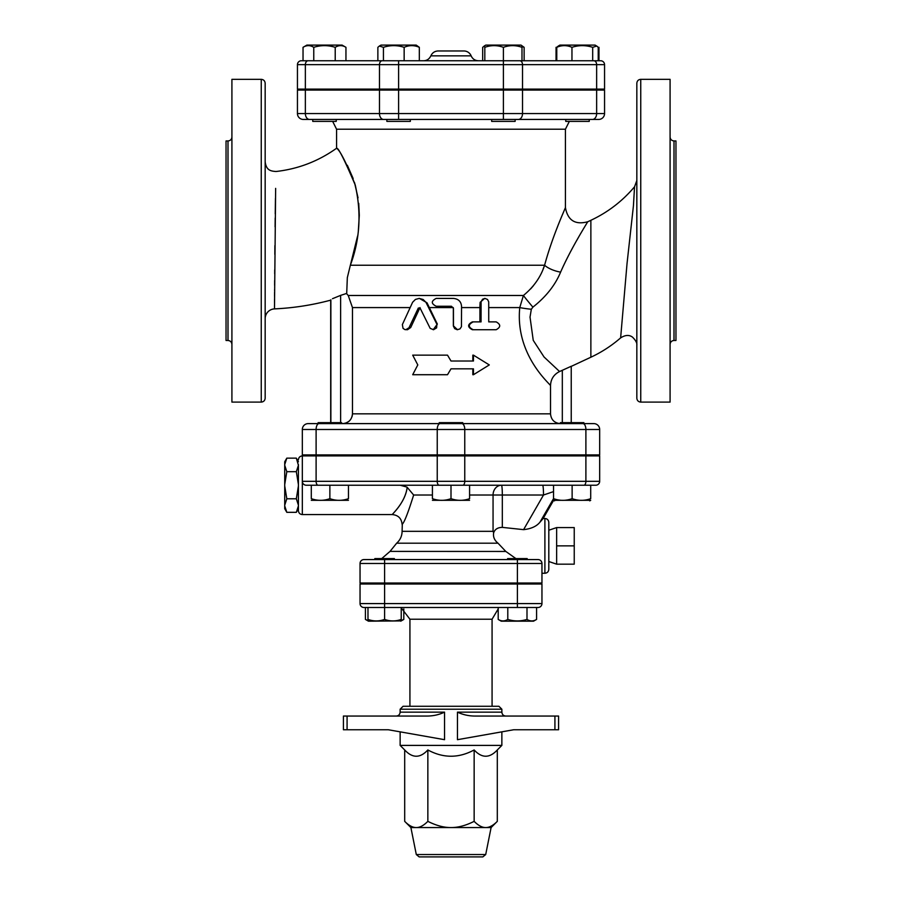 <?xml version="1.0" encoding="UTF-8"?>
<svg xmlns="http://www.w3.org/2000/svg" width="902" height="902" viewBox="0 0 902 902"><rect width="100%" height="100%" fill="white"/><g stroke="black" fill="none" stroke-linecap="round" stroke-linejoin="round"><path stroke-width="1.35" d="M394.388 559.567L394.388 558.586L374.826 558.586L374.826 559.567M507.612 584.022L507.612 583.042M527.174 559.567L527.174 558.586L507.612 558.586L507.612 559.567M401.232 620.903L368.467 621.185L365.411 619.415L365.411 607.497L367.982 607.497L367.982 619.415C367.982 621.422 367.982 621.422 367.982 619.415C367.982 621.422 367.982 621.422 367.982 619.415C373.518 621.422 379.065 621.422 384.602 619.415C390.149 621.422 395.696 621.422 401.232 619.415C401.232 621.422 401.232 621.422 401.232 619.415C401.232 621.422 401.232 621.422 401.232 619.415L401.232 607.497M498.197 607.497L498.197 619.415C501.399 621.422 504.59 621.422 507.792 619.415C514.196 621.422 520.589 621.422 526.993 619.415C530.196 621.422 533.398 621.422 536.589 619.415L536.589 607.497M536.589 619.415L533.533 621.185L501.253 621.185L498.197 619.415M507.792 607.497L507.792 619.415M526.993 607.497L526.993 619.415M367.982 607.497L384.602 607.497L384.602 619.415M401.232 620.565L403.803 619.415L403.803 608.929M365.411 619.415L367.982 620.565M344.226 423.478L341.61 423.613L341.61 422.632L318.135 422.632L318.135 423.613M341.61 423.613L308.202 423.613A5.863 5.863 0 0 0 302.328 429.487L302.328 454.912L599.672 454.912L599.672 429.487A5.863 5.863 0 0 0 593.798 423.613L319.037 423.613A5.863 2.931 90 0 0 316.106 429.487L464.767 429.487A5.863 2.931 -90 0 0 461.835 423.613M462.737 422.632L439.263 422.632L439.263 423.613L462.737 423.613L462.737 422.632M439.263 455.893L439.263 454.912M566.253 422.632L560.39 422.632L560.367 423.613L583.865 423.613L583.865 422.632L566.253 422.632M329.873 498.659L329.873 485.231L311.291 485.231L311.291 498.659C311.291 500.892 311.291 500.892 311.291 498.659C311.291 500.892 311.291 500.892 311.291 498.659C317.481 500.892 323.683 500.892 329.873 498.659C336.074 500.892 342.264 500.892 348.454 498.659C348.454 500.892 348.454 500.892 348.454 498.659C348.454 500.892 348.454 500.892 348.454 498.659L348.454 485.231L432.419 485.231L432.419 498.659C438.609 500.892 444.81 500.892 451 498.659C457.19 500.892 463.391 500.892 469.581 498.659C469.581 500.892 469.581 500.892 469.581 498.659C469.581 500.892 469.581 500.892 469.581 498.659L469.581 485.231L451 485.231L451 498.659M348.454 500.317L311.291 500.317M432.419 498.659C432.419 500.892 432.419 500.892 432.419 498.659C432.419 500.892 432.419 500.892 432.419 498.659M469.581 500.317L432.419 500.317M553.546 485.231L553.546 498.659C553.546 500.892 553.546 500.892 553.546 498.659C553.546 500.892 553.546 500.892 553.546 498.659C559.736 500.892 565.926 500.892 572.127 498.659C578.317 500.892 584.519 500.892 590.709 498.659C590.709 500.892 590.709 500.892 590.709 498.659C590.709 500.892 590.709 500.892 590.709 498.659C590.709 500.892 590.709 500.892 590.709 498.659C590.709 500.892 590.709 500.892 590.709 498.659L590.709 485.231M589.728 500.881L590.709 500.317L553.546 500.317L543.072 518.571L539.994 522.145C536.611 526.34 531.131 528.843 523.577 529.643L502.324 527.377C497.791 527.433 494.905 529.248 493.653 532.8L493.056 531.323L402.1 531.323L402.303 523.983M572.127 485.231L572.127 498.659M565.768 119.436L565.768 121.387L589.243 121.387L589.243 119.436L503.406 119.436L598.691 119.436A5.863 5.863 0 0 0 604.554 113.562L379.471 113.562A5.863 4.149 90 0 0 383.621 119.436L503.406 119.436L503.406 90.087L604.554 90.087L604.554 113.562M312.757 119.436L312.757 121.387L336.232 121.387L336.232 119.436L386.868 119.436L386.868 121.387L410.331 121.387L410.331 119.436M598.229 60.75L598.229 47.321L596.741 46.047L592.682 47.321C585.77 45.089 578.858 45.089 571.958 47.321C566.896 45.089 561.833 45.089 556.782 47.321L557.56 46.543M558.27 46.047L559.905 45.1L595.117 45.1L597.451 46.543M484.814 45.754L482.671 47.321L482.671 60.75M484.16 46.047L485.795 45.1L521.006 45.1L524.13 47.321L521.987 46.543M313.761 47.321C310.187 45.089 306.612 45.089 303.038 47.321L306.883 45.1L342.095 45.1L345.951 47.321C342.377 45.089 338.802 45.089 335.217 47.321C328.069 45.089 320.92 45.089 313.761 47.321L313.761 60.75M379.359 46.047L380.994 45.1L416.205 45.1L419.329 47.321C414.266 45.089 409.215 45.089 404.152 47.321C397.241 45.089 390.34 45.089 383.429 47.321L379.359 46.047L377.87 47.321L377.87 60.75M556.782 60.75L556.782 47.321M556.049 60.75L556.049 47.321M345.951 60.75L345.951 47.321M335.217 60.75L335.217 47.321M419.329 60.75L419.329 47.321M404.152 60.75L404.152 47.321M571.958 60.75L571.958 47.321M592.682 60.75L592.682 47.321M598.962 60.75L598.962 47.321M524.13 60.75L524.13 47.321M303.038 60.75L303.038 47.321M382.234 60.75A3.912 2.762 90 0 0 379.471 64.662L398.594 64.662L398.594 60.75L301.358 60.75A3.912 3.912 0 0 0 297.446 64.662L297.446 89.118L604.554 89.118L604.554 64.662A3.912 3.912 0 0 0 600.642 60.75L383.429 60.75L383.429 47.321M491.669 119.436L491.669 121.387L515.132 121.387L515.132 119.436M515.132 89.118L515.132 90.087M521.987 60.75L521.987 47.321C521.987 45.089 521.987 45.089 521.987 47.321C521.987 45.089 521.987 45.089 521.987 47.321C515.786 45.089 509.596 45.089 503.406 47.321C497.205 45.089 491.015 45.089 484.814 47.321C484.814 45.089 484.814 45.089 484.814 47.321C484.814 45.089 484.814 45.089 484.814 47.321L484.814 60.75M398.594 89.118L398.594 64.662L503.406 64.662L503.406 47.321M420.016 307.582L410.714 327.516L407.524 329.715L404.772 329.557L403.014 328.305L402.371 324.562L412.62 302.238L415.427 299.43L419.193 298.415L423.128 299.487L425.924 302.26L436.918 324.325L436.602 327.888L433.569 329.704L430.186 328.373L420.073 308.044L418.325 308.044L409.012 327.753L405.81 329.715M419.453 298.427L427.018 302.813L437.346 324.089L433.197 329.715M494.476 329.715L472.355 329.715C467.405 327.11 467.405 324.506 472.355 321.89L479.92 321.89L479.92 307.582A19.562 5.671 90 0 1 480.135 302.328L484.656 298.427M481.059 321.89L481.104 301.696L482.57 299.227L484.926 298.415L487.531 299.475L488.704 301.82L488.737 321.89L496.19 321.89C500.869 324.506 500.869 327.11 496.19 329.715L473.189 329.715C468.048 327.11 468.048 324.506 473.189 321.89L481.059 321.89M488.737 321.89L494.476 321.89M472.355 321.89L473.189 321.89M472.355 329.715L473.189 329.715M436.207 298.415C431.032 301.031 431.032 303.636 436.207 306.24L451.406 306.24L453.435 308.202L453.469 326.321L454.721 328.666L457.235 329.715L459.964 328.914L461.452 326.693L461.553 306.646C461.272 301.685 458.577 298.945 453.447 298.415L436.207 298.415M457.506 329.715L453.345 325.802L453.345 308.202L451.395 306.24M532.89 307.142A15.65 0.575 -130.1 0 1 523.408 295.484L348.228 295.484L352.468 307.582L352.468 413.838C351.859 419.791 348.567 423.061 342.58 423.613L560.367 423.613C554.403 423.061 551.122 419.802 550.513 413.838L550.513 385.628C550.288 384.06 514.963 355.005 519.766 307.582A15.65 1.578 -173.9 0 0 531.323 309.251L532.89 307.142C545.969 296.837 555.204 285.167 560.604 272.122C571.203 247.994 586.153 224.587 587.597 221.937C589.13 219.817 572.161 245.896 560.604 272.122A15.65 5.976 -163.1 0 1 544.594 265.233C540.862 276.858 533.792 286.937 523.408 295.484L519.766 307.582L488.737 307.582M472.817 361.014L472.817 355.151L473.46 355.151L473.46 361.014L451 361.014L447.516 355.151L412.699 355.151L417.795 364.927L412.699 374.713L447.516 374.713L451 368.839L447.516 374.713M451 368.839L473.46 368.839L473.46 374.713L472.817 374.713L472.817 368.839M447.516 355.151L450.944 360.924M473.46 374.713L489.301 364.927L473.46 355.151M286.813 471.69L284.728 484.521L284.728 465.274L286.813 471.69L296.33 471.69L298.415 465.274L296.33 458.137L286.813 458.137L284.728 464.553L284.728 461.756L286.813 458.137M286.813 498.783L284.728 505.199L284.728 485.941L286.813 498.783L296.33 498.783L298.415 485.941L298.415 505.199L296.33 498.783M286.813 512.325L284.728 508.705L284.728 505.909L286.813 512.325L296.33 512.325L298.415 505.909L298.415 508.705L296.33 512.325M298.415 484.521L296.33 471.69M402.1 524.355C401.514 518.413 398.256 515.155 392.314 514.58L302.328 514.58C299.96 514.343 298.652 513.035 298.415 510.667L298.415 464.553M284.728 505.199L284.728 505.909M284.728 484.521L284.728 485.941M284.728 464.553L284.728 465.274M298.415 505.199L298.415 505.909M548.811 561.518L556.635 564.167L574.236 564.167L574.236 527.58L556.635 527.58L556.635 545.868L574.236 545.868M556.635 564.167L556.635 545.868M298.415 459.806C298.652 457.427 299.96 456.119 302.328 455.893L302.328 481.318A3.912 3.912 0 0 0 306.24 485.231L595.76 485.231A3.912 3.912 0 0 0 599.672 481.318A3.912 3.912 0 0 1 595.76 485.231M554.922 729.752L558.586 729.752L558.586 716.053L554.922 716.053L554.922 729.752L513.689 729.752L457.449 739.685L457.449 712.14C462.827 714.688 468.6 715.996 474.768 716.053L474.734 716.053M474.768 716.053L554.922 716.053M427.255 716.053L427.232 716.053C433.4 715.996 439.184 714.688 444.551 712.14L400.138 712.14C399.902 714.519 398.605 715.827 396.226 716.053M427.232 716.053L343.414 716.053L343.414 729.752L388.311 729.752L444.551 739.685L444.551 712.14M501.862 709.209L498.93 706.277L403.07 706.277L400.138 709.209L501.862 709.209L501.862 712.14L457.449 712.14M400.138 731.838L400.138 745.402L501.862 745.402L501.862 731.838M491.105 827.562L485.704 854.544L482.829 856.9L419.171 856.9L416.296 854.544L410.895 827.562L491.105 827.562L497.306 821.35C493.168 825.533 489.301 827.608 485.727 827.562C482.153 827.608 478.297 825.533 474.148 821.35C465.872 825.533 458.148 827.608 451 827.562C443.852 827.608 436.128 825.533 427.852 821.35C423.703 825.533 419.847 827.608 416.273 827.562C412.699 827.608 408.832 825.533 404.694 821.35L404.694 749.957L400.138 745.402M474.148 821.35L474.148 749.957C481.871 758.311 489.583 758.311 497.306 749.957L497.306 821.35M497.306 749.957L501.862 745.402M474.148 749.957C458.712 758.311 443.288 758.311 427.852 749.957C420.129 758.311 412.417 758.311 404.694 749.957M427.852 749.957L427.852 821.35M372.752 583.042L370.17 584.022M365.411 607.497L363.957 607.497A3.912 3.912 0 0 1 360.045 603.585L360.045 584.022L541.955 584.022L541.955 603.585A3.912 3.912 0 0 1 538.043 607.497L384.602 607.497L384.602 603.585L360.045 603.585A3.912 3.912 0 0 0 363.957 607.497L384.602 607.497M498.197 608.929L492.075 619.223L409.925 619.223L409.925 706.277M492.075 619.223L492.075 706.277M541.955 603.585A3.912 3.912 0 0 1 538.043 607.497A3.912 3.912 0 0 0 541.955 603.585L517.398 603.585L517.398 607.497M543.072 269.202L544.594 265.233L350.348 265.233C359.898 239.74 361.544 213.041 355.287 185.158C344.271 159.282 338.058 147.026 336.672 148.402C339.761 150.003 345.872 161.932 354.993 184.177C361.601 212.365 360.045 239.391 350.348 265.233L347.326 277.658L346.695 293.781M530.692 288.854L533.544 285.551M384.602 559.567L363.957 559.567A3.912 3.912 0 0 0 360.045 563.479L360.045 583.042L541.955 583.042L541.955 563.479A3.912 3.912 0 0 0 538.043 559.567L384.602 559.567L384.602 563.479L517.398 563.479L517.398 559.567M469.581 495.018L493.056 495.018A9.775 8.411 90 0 1 501.467 485.231L469.581 485.231M493.056 531.323L493.056 495.018L502.324 495.018A9.775 0.857 -90 0 0 501.467 485.231L505.898 485.231M432.419 485.231L348.454 485.231M538.043 559.567L538.911 559.657M540.366 560.322L541.132 561.067M548.811 545.868L548.811 522.405C548.574 520.026 547.266 518.718 544.898 518.492L544.898 573.255C547.266 573.029 548.574 571.721 548.811 569.342L548.811 545.868M515.888 558.586L505.763 551.404L498.017 543.196C494.42 540.298 492.966 536.837 493.653 532.8M402.1 531.323C402.01 536.07 400.195 540.027 396.654 543.196L390.025 551.404L505.808 551.46M302.407 482.096L302.722 483.01M303.455 484.058L304.515 484.825M304.008 484.532L303.376 483.979M302.328 455.893L599.672 455.893L599.672 481.318L585.894 481.318A3.912 1.951 90 0 1 583.944 485.231M406.813 487.046L400.172 485.231M407.174 487.272C405.584 501.816 392.9 513.306 392.393 514.49C390.577 515.64 405.246 503.26 407.174 487.272L413.646 495.018C407.963 513.159 404.119 522.934 402.1 524.355C404.119 522.934 407.963 513.159 413.646 495.018L432.419 495.018M406.746 515.358L406.407 516.068M502.324 527.377L502.324 495.018L543.5 495.018A9.775 0.857 90 0 0 542.643 485.231M523.577 529.643L543.5 495.018L553.546 491.601M332.466 298.709L340.55 295.405M275.64 188.383L274.49 308.89C293.545 307.999 312.272 305.09 330.696 300.152L330.696 422.632M275.46 198.406L275.234 213.819M275.189 218.013L275.087 226.853M274.896 245.592L274.828 254.341M274.715 269.822L274.693 273.791M274.648 280.488L274.614 285.28M274.591 289.632L274.591 290.433M274.58 292.282L274.558 296.228M274.535 299.475L274.524 302.756M274.512 305.304L274.501 307.458M340.629 422.632L340.629 295.371A262.268 262.268 0 0 0 346.402 293.488L348.228 295.484M350.416 265.041L357.598 235.974M358.353 230.517L359.3 215.33L358.737 203.39M358.038 197.842L354.509 182.565M353.167 178.585L347.326 165.269M571.237 366.268L559.567 371.534L544.041 356.978L533.24 340.336L530.026 317.132L531.323 309.251M586.875 223.144L584.868 226.481M583.166 229.333L581.722 231.78M578.937 236.572L576.502 240.834M572.793 247.509L569.714 253.259M566.028 260.498L563.333 266.079M620.632 337.878C611.612 345.725 601.69 352.175 590.866 357.226L590.866 220.302C607.88 212.308 622.436 201.135 634.546 186.782L633.429 205.814L627.048 263.429L620.632 337.889C625.244 334.924 629.201 334.676 632.516 337.145C635.752 340.37 637.195 343.064 636.835 345.263M634.433 189.149L634.489 187.92M636.835 83.243L636.835 398.188C637.071 400.556 638.368 401.864 640.747 402.1L640.747 79.331C638.368 79.568 637.06 80.864 636.835 83.243M636.835 154.265L636.835 171.865M353.189 90.087L353.189 89.118M379.471 90.087L379.471 113.562L297.446 113.562L297.446 90.087L503.406 90.087M297.446 113.562A5.863 5.863 0 0 0 303.309 119.436L383.621 119.436M297.446 89.118L297.446 64.662A3.912 3.912 0 0 1 301.358 60.75M604.554 89.118L604.554 64.662A3.912 3.912 0 0 0 600.642 60.75M471.137 55.856A7.825 7.825 0 0 0 463.876 50.963L438.124 50.963C434.708 51.132 432.295 52.756 430.863 55.856L471.137 55.856C472.569 58.968 474.982 60.592 478.387 60.75M423.613 60.75C426.86 60.682 429.284 59.047 430.863 55.856M556.827 228.567L557.887 225.838M558.575 224.113L558.947 223.189M560.988 218.137L561.923 215.894M564.765 209.151L565.43 207.595C567.73 220.359 575.149 225.094 587.698 221.779L590.866 220.302M544.594 265.233C552.171 237.125 564.133 210.955 565.351 207.798C566.693 205.228 552.971 234.294 544.594 265.233M559.567 371.534C553.805 374.454 550.784 379.144 550.513 385.628M569.342 121.387L565.43 129.212L565.43 207.595M274.49 308.89A9.775 9.775 0 0 0 265.165 318.665M265.165 398.188L265.165 83.243C264.94 80.864 263.632 79.568 261.253 79.331L261.253 402.1C263.632 401.864 264.94 400.556 265.165 398.188M265.165 171.865L265.165 136.664M640.747 402.1L670.085 402.1L670.085 79.331L640.747 79.331M673.997 140.949L673.997 340.482L675.959 340.482L675.959 140.949L673.997 140.949C671.64 140.701 670.333 139.393 670.085 137.036M261.253 79.331L231.915 79.331L231.915 402.1L261.253 402.1M228.003 340.482L228.003 140.949L226.041 140.949L226.041 340.482L228.003 340.482C230.36 340.73 231.667 342.027 231.915 344.395M316.106 454.912L316.106 429.487L302.328 429.487A5.863 5.863 0 0 1 308.202 423.613A5.863 5.863 0 0 0 302.328 429.487L302.328 454.912M352.389 415.134L352.051 416.645M348.589 421.606L345.748 423.094M427.018 302.813L426.229 302.813M410.714 327.516L409.125 327.516M480.135 302.328L481.059 302.328M410.094 307.582L352.468 307.582M550.513 413.838L352.468 413.838M479.92 307.582L461.553 307.582M453.244 307.582L429.431 307.582M302.328 514.58L302.328 481.318L316.106 481.318A3.912 1.951 90 0 0 318.056 485.231M347.078 729.752L347.078 716.053M485.704 854.544L416.296 854.544M517.398 584.022L517.398 603.585L384.602 603.585L384.602 584.022M384.602 583.042L384.602 563.479L360.045 563.479A3.912 3.912 0 0 1 363.957 559.567M517.398 583.042L517.398 563.479L541.955 563.479M585.894 455.893L585.894 481.318L464.767 481.318A3.912 1.951 90 0 1 462.816 485.231M464.767 455.893L464.767 481.318L437.233 481.318A3.912 1.951 90 0 0 439.184 485.231M437.233 455.893L437.233 481.318L316.106 481.318L316.106 455.893M396.654 543.196L498.017 543.196M539.994 522.145L553.546 498.592M571.237 422.632L571.237 366.381L571.248 422.632M330.865 299.791L330.865 422.632M305.361 90.087L305.361 113.562A5.863 4.149 90 0 0 309.51 119.436M593.866 60.75A3.912 2.762 90 0 1 596.639 64.662L604.554 64.662M519.766 60.75A3.912 2.762 90 0 1 522.529 64.662L596.639 64.662L596.639 89.118M503.406 89.118L503.406 64.662L522.529 64.662L522.529 89.118M308.134 60.75A3.912 2.762 90 0 0 305.361 64.662L379.471 64.662L379.471 89.118M297.446 64.662L305.361 64.662L305.361 89.118M332.658 121.387L336.57 129.212L565.43 129.212M398.594 119.436L398.594 90.087M518.379 119.436A5.863 4.149 -90 0 0 522.529 113.562L522.529 90.087M592.49 119.436A5.863 4.149 -90 0 0 596.639 113.562L596.639 90.087M440.165 423.613A5.863 2.931 90 0 0 437.233 429.487L437.233 454.912M464.767 454.912L464.767 429.487L585.894 429.487A5.863 2.931 -90 0 0 582.963 423.613M585.894 454.912L585.894 429.487L599.672 429.487M562.318 370.271L562.318 422.632M394.388 584.022L394.388 583.042M374.826 584.022L374.826 583.042M527.174 584.022L527.174 583.042M400.747 621.185L403.803 619.415M341.61 455.893L341.61 454.912M318.135 455.893L318.135 454.912M462.737 455.893L462.737 454.912M583.865 455.893L583.865 454.912M560.39 455.893L560.39 454.912M554.516 500.881L553.591 500.339L543.139 518.526M565.768 89.118L565.768 90.087L565.768 89.118M589.243 89.118L589.243 90.087M312.757 89.118L312.757 90.087M336.232 89.118L336.232 90.087M386.868 89.118L386.868 90.087M410.331 89.118L410.331 90.087M491.669 89.118L491.669 90.087M298.415 461.756L296.33 458.137M548.811 530.229L556.635 527.58M501.862 712.14C502.098 714.519 503.395 715.827 505.774 716.053M400.138 709.209L400.138 712.14M410.895 827.562L404.694 821.35M529.248 583.042L531.83 584.022M409.925 619.223L401.232 607.892M541.955 573.255L544.898 573.255M543.151 518.492L544.898 518.492M265.165 161.774C266.237 170.534 270.972 171.121 276.012 171.504C298.201 168.99 318.383 161.232 336.57 148.255L336.57 129.212M590.866 357.226L570.538 366.708M634.546 186.782L636.835 180.49M390.025 551.404L381.726 558.586M548.811 90.087L548.811 89.118M673.997 340.482C671.629 340.708 670.321 342.016 670.085 344.395M228.003 140.949C230.371 140.712 231.679 139.415 231.915 137.036"/></g></svg>
